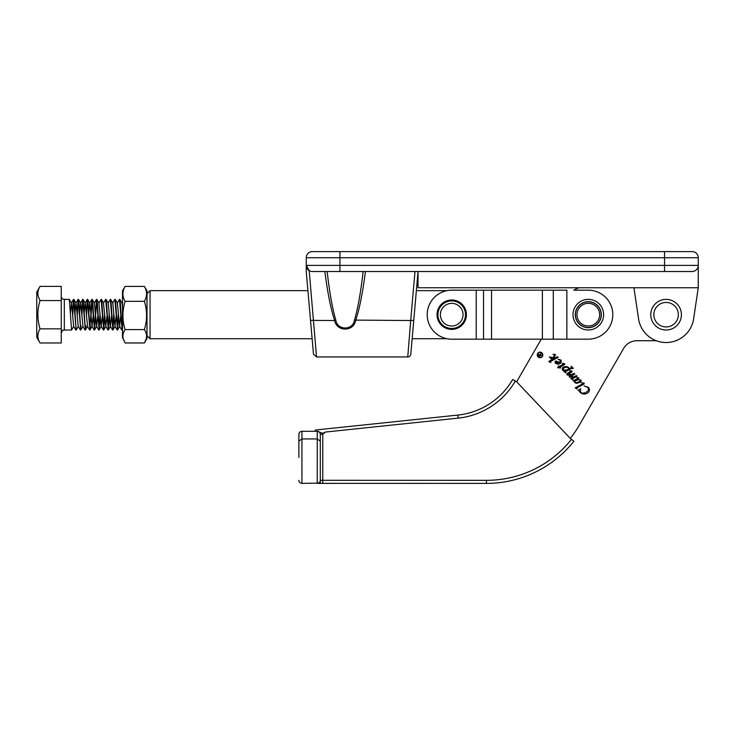 <?xml version="1.0" encoding="UTF-8"?>
<svg xmlns="http://www.w3.org/2000/svg" width="735" height="735" viewBox="0 0 735 735"><rect width="100%" height="100%" fill="white"/><g stroke="black" fill="none" stroke-linecap="round" stroke-linejoin="round"><path stroke-width="1.1" d="M147 293.715L150.059 290.647L307.919 290.647L307.699 288.046L312.393 341.784L312.127 338.734L150.059 338.734L147 335.665M365.433 271.509C362.667 292.98 359.406 309.316 355.639 320.524C353.755 331.852 336.584 331.944 334.645 320.524L310.519 320.368L313.477 354.16L306.247 271.509L306.247 265.381A6.128 6.128 0 0 0 312.375 271.509L692.122 271.509A6.128 6.128 0 0 0 698.25 265.381L698.25 287.743L418.031 287.743L418.031 271.509L416.359 290.647L446.999 290.647M446.999 338.734L412.151 338.734L411.83 342.418L413.759 320.368L410.801 354.16A3.059 3.059 0 0 1 407.75 356.953L316.528 356.953L313.477 354.16L312.393 341.784M666.094 330.006A15.316 15.316 0 0 1 650.778 314.69A15.316 15.316 0 0 1 666.094 299.375A15.316 15.316 0 0 1 681.409 314.69A15.316 15.316 0 0 1 666.094 330.006M692.122 271.509A6.128 6.128 0 0 0 698.25 265.381L698.25 257.728A6.128 6.128 0 0 0 692.122 251.6A6.128 6.128 0 0 1 698.25 257.728L306.247 257.728A6.128 6.128 0 0 1 312.375 251.6L692.122 251.6M306.247 257.728A6.128 6.128 0 0 1 312.375 251.6A6.128 6.128 0 0 0 306.247 257.728L306.247 265.381L309.205 270.627A6.128 6.128 0 0 1 307.037 268.394M693.638 318.779L698.25 287.743L693.638 318.779A27.847 27.847 0 0 1 638.55 318.779L633.938 287.743M407.75 356.953L410.709 320.524L354.472 320.102C357.798 308.976 360.683 292.769 363.136 271.509M309.205 270.627L316.528 356.953M327.148 271.509C329.602 292.769 332.496 308.976 335.812 320.102L334.645 320.524C330.888 309.316 327.617 292.98 324.852 271.509M306.247 271.509L307.699 288.046M418.031 271.509L413.759 320.368L410.709 320.524L414.99 271.509M335.812 320.102C337.365 330.649 352.965 330.566 354.472 320.102M150.059 290.647L150.059 338.734M678.341 314.69A12.247 12.247 0 0 0 666.094 302.443A12.247 12.247 0 0 0 653.847 314.69A12.247 12.247 0 0 0 666.094 326.937A12.247 12.247 0 0 0 678.341 314.69L678.341 314.69M599.236 317.658A11.328 11.328 0 0 0 591.289 303.739A11.328 11.328 0 0 0 577.379 311.686A11.328 11.328 0 0 0 585.317 325.605A11.328 11.328 0 0 0 599.236 317.658A11.328 11.328 0 0 1 585.317 325.605A11.328 11.328 0 0 1 577.379 311.686M603.077 318.705A15.316 15.316 0 0 0 592.337 299.898A15.316 15.316 0 0 0 573.539 310.639A15.316 15.316 0 0 0 584.27 329.445A15.316 15.316 0 0 0 603.077 318.705M447.358 304.226A11.328 11.328 0 0 0 441.257 319.045A11.328 11.328 0 0 0 456.077 325.146A11.328 11.328 0 0 0 462.177 310.326A11.328 11.328 0 0 0 447.358 304.226A11.328 11.328 0 0 1 462.177 310.326A11.328 11.328 0 0 1 456.077 325.146M446.062 301.12A14.7 14.7 0 0 0 438.152 320.341A14.7 14.7 0 0 0 457.372 328.26A14.7 14.7 0 0 0 465.292 309.031A14.7 14.7 0 0 0 446.062 301.12M122.497 337.53L122.497 290.876L125.088 286.411C122.212 291.372 122.212 296.334 125.088 301.313C122.212 310.721 122.212 320.148 125.088 329.592C123.14 332.56 122.506 335.592 123.204 338.697L125.088 342.969L122.497 337.53M125.088 342.969L144.409 342.969L147 338.495L147 290.876L144.409 286.411L125.088 286.411M144.409 342.969L146.302 338.697C146.991 335.61 146.366 332.569 144.409 329.592C147.285 320.194 147.285 310.767 144.409 301.313C147.285 296.361 147.285 291.391 144.409 286.411M144.409 301.313L125.088 301.313M144.409 329.592L125.088 329.592M73.776 326.267L71.571 329.997L69.338 299.421L64.312 299.375L64.312 330.006C63.311 330.961 63.467 328.076 61.253 333.065M67.004 329.997L64.312 330.006M71.58 330.006L66.977 329.997M122.497 327.92L122.102 329.997L120.384 303.665L119.465 299.375L122.111 330.006M121.936 329.528L122.497 322.904M118.592 316.206L117.508 329.997L115.79 303.665L114.871 299.375L117.517 330.006M117.343 329.528L118.399 313.174M113.998 316.206L112.914 329.997L111.196 303.665L110.278 299.375L112.924 330.006M112.749 329.528L113.806 313.174M109.405 316.206L108.321 329.997L106.603 303.665L105.684 299.375L108.33 330.006M108.155 329.528L109.212 313.174M104.811 316.206L103.727 329.997L102.009 303.665L101.09 299.375L103.736 330.006M103.561 329.528L104.618 313.174M100.217 316.206L99.133 329.997L97.415 303.665L96.496 299.375L99.142 330.006M98.968 329.528L100.024 313.174M96.671 299.852L94.549 330.006L92.821 303.665L91.903 299.375L94.549 330.006M94.374 329.528L96.496 299.375M90.524 325.706L89.946 329.997L88.228 303.665L87.309 299.375L89.955 330.006M89.78 329.528L91.903 299.375M85.931 325.706L85.352 329.997L83.634 303.665L82.715 299.375L85.361 330.006M85.186 329.528L85.582 325.706M79.545 313.174L80.666 303.114L82.963 326.267L80.758 329.997L79.04 303.665L78.121 299.375L80.767 330.006M80.593 329.528L80.988 325.706M78.369 326.267L76.164 329.997L74.446 303.665L73.528 299.375L76.174 330.006M117.278 303.114L119.465 299.375M112.685 303.114L114.871 299.375M108.091 303.114L110.278 299.375M106.915 316.197L105.794 326.267L103.497 303.114L105.684 299.375M102.321 316.197L101.2 326.267L98.903 303.114L101.09 299.375M92.077 299.852L91.03 316.206M87.483 299.852L86.436 316.206M86.243 313.174L87.309 299.375M82.89 299.852L81.842 316.206M81.649 313.174L82.715 299.375M78.296 299.852L77.248 316.206M77.056 313.174L78.121 299.375M73.702 299.852L72.655 316.206M72.462 313.174L73.528 299.375M36.75 337.282L36.75 292.098L40.039 286.402C37.981 289.7 37.402 293.081 38.284 296.527L40.039 300.56C37.163 309.968 37.163 319.394 40.039 328.848C37.163 333.552 37.163 338.256 40.039 342.979L36.75 337.282M40.039 286.402L61.253 286.402L61.253 342.979L40.039 342.979M61.253 300.56L40.039 300.56M61.253 328.848L40.039 328.848M122.497 306.238L122.01 303.114L119.869 299.421M120.696 316.197L119.575 326.267L117.416 303.114L115.276 299.421M116.102 316.197L114.982 326.267L112.822 303.114L110.682 299.421M111.509 316.197L110.388 326.267L108.229 303.114L106.088 299.421M97.727 316.197L96.607 326.267L94.31 303.114L96.441 299.421M93.134 316.197L92.068 326.322L89.854 303.114L88.733 313.174M85.416 329.951L87.557 326.267L85.26 303.114L84.139 313.174M80.363 329.96L78.232 326.267L76.072 303.114L74.952 313.174M75.769 329.96L73.638 326.267L71.479 303.114L70.358 313.174M537.515 354.904A2.536 2.536 0 0 0 540.05 357.44A2.536 2.536 0 0 0 542.586 354.913A2.536 2.536 0 0 0 540.05 352.377A2.536 2.536 0 0 0 537.515 354.904M542.843 354.913A2.802 2.802 0 0 0 540.05 352.111A2.802 2.802 0 0 0 537.248 354.904A2.802 2.802 0 0 0 540.05 357.706A2.802 2.802 0 0 0 542.843 354.913M298.869 457.39L298.879 434.357C299.062 432.492 300.082 431.473 301.938 431.298L317.254 431.298A3.059 3.059 0 0 1 319.183 431.978A3.059 3.059 0 0 0 317.254 431.298L322.766 433.347L325.228 432.07L322.766 434.357L320.313 434.357L320.313 457.4M319.67 432.483A3.059 3.059 0 0 1 320.313 434.192A3.059 3.059 0 0 0 319.67 432.483L320.111 433.255M298.869 457.335L298.879 434.357A3.059 3.059 0 0 1 300.762 431.528A3.059 3.059 0 0 0 298.879 434.357L298.869 457.335M315.315 430.728L315.37 431.298L301.938 431.298L301.938 438.942L298.879 441.156M298.869 480.304A3.059 3.059 0 0 0 301.929 483.364A3.059 3.059 0 0 1 298.869 480.304A3.059 3.059 0 0 0 301.929 483.364L301.938 438.942L317.254 438.942L317.254 431.298L318.044 431.298M550.855 362.631L548.76 361.436L554.732 358.165L551.544 358.037L551.443 359.066L549.348 356.971L553.115 357.688L554.64 354.968L553.06 354.288L555.504 354.463L554.089 357.761L555.302 357.862L557.507 356.65L558.159 357.302L550.469 361.519L550.855 362.631M560.575 367.996L557.553 367.702L558.977 366.6L558.251 365.874L559.326 366.407L563.864 363.917L562.376 363.356L564.645 363.614L564.645 364.496L560.07 367.16L560.575 367.996M572.868 379.774L570.865 378.681L573.603 377.11L569.322 377.128L569.322 376.026L571.628 374.694L568.017 375.181L566.887 374.694L566.997 373.518L571.012 371.322L569.634 370.734L572.032 371L572.05 371.763L567.806 374.538L571.554 374.437L574.2 373.343L574.853 374.005L570.231 376.954L574.164 376.706L576.451 375.603L577.104 376.256L572.39 378.856L572.868 379.774M577.205 388.99L575.183 387.869L583.177 383.495L581.734 382.797L584.16 383.137L584.206 383.946L576.718 388.071L577.205 388.99M656.199 340.718L636.923 340.718A15.316 15.316 0 0 0 623.666 348.372L579.263 425.225A107.191 107.191 0 0 1 570.296 438.391L516.641 381.796L541.263 339.175M566.869 339.175L553.29 339.175L553.28 290.178L566.869 290.178L566.869 339.175L588.312 339.175A24.503 24.503 0 0 0 612.806 314.672A24.503 24.503 0 0 0 588.303 290.178L573.778 290.178A28.481 28.481 0 0 1 579.051 287.743M578.941 390.726L578.004 390.331L580.714 388.714L580.393 392.178L582.331 393.188L585.29 392.766L587.486 391.323C588.717 389.991 588.744 388.64 587.587 387.281L584.141 386.004L588.266 387.244C589.81 388.944 589.856 390.662 588.386 392.407C585.639 394.612 582.873 394.621 580.108 392.435L578.941 390.726M574.706 381.052L573.116 380.923L578.068 378.213L576.892 377.744L578.932 377.909L577.673 379.435L581.137 380.105L580.99 382.117L576.313 383.33L574.807 382.623L574.706 381.052M565.812 372.719L563.828 371.634L565.27 370.844L562.303 370.109L562.44 367.831C564.471 366.223 566.529 366.131 568.605 367.564L569.23 368.667L571.398 367.426L571.233 366.232L573.41 368.41L571.389 368.501L565.987 371.451L565.399 371.827L565.812 372.719M556.129 361.023L559.785 362.539L560.171 360.214L557.966 359.204L561.163 360.122L561.09 362.86C559.197 364.404 557.268 364.487 555.311 363.118L555.063 361.482L556.129 361.023M570.296 438.391L573.888 441.248A111.784 111.784 0 0 1 486.432 483.4L317.244 483.364A3.059 3.059 0 0 0 320.304 480.304L320.313 434.357L320.313 441.156L317.254 438.942L317.244 483.364A3.059 3.059 0 0 0 320.304 480.304L320.313 434.357C320.129 432.502 319.109 431.482 317.254 431.298M315.37 431.298L315.241 430.039L457.859 415.082A71.966 71.966 0 0 0 512.663 379.499L516.641 381.796M301.929 483.364L318.411 483.134M322.766 434.357L322.757 480.304L320.304 480.304L320.304 483.364L322.757 483.364L322.757 480.304L486.432 480.332A108.716 108.716 0 0 0 571.499 439.346M306.532 431.298L303.252 431.298M575.22 380.96L575.082 382.356L576.056 382.76L580.016 381.465L580.126 380.179L578.123 379.701L575.22 380.96M566.915 369.935L568.715 368.952L568.247 367.748C566.464 366.921 564.802 367.206 563.267 368.621L563.111 370.017L566.915 369.935M555.743 363.007L559.482 362.778L558.113 361.942L555.715 362.107L555.743 363.007M538.415 354.683L539.003 356.135L540.17 355.565L538.415 354.683M540.528 355.391L542.366 354.83L538.884 356.539L537.827 355.409L538.185 354.454L540.05 354.904L540.703 353.158L540.528 355.391M553.28 290.178L451.722 290.187A24.503 24.503 0 0 0 427.219 314.69A24.503 24.503 0 0 0 451.722 339.193L476.225 339.184L476.216 290.187M553.29 339.175L476.225 339.184M339.938 271.509L339.938 251.6M664.559 271.509L664.559 251.6M306.247 265.381L698.25 265.381M575.9 311.282A12.862 12.862 0 0 1 591.693 302.269A12.862 12.862 0 0 1 600.716 318.062A12.862 12.862 0 0 1 584.913 327.084A12.862 12.862 0 0 1 575.9 311.282M600.862 318.108A13.019 13.019 0 0 0 591.739 302.122A13.019 13.019 0 0 0 575.753 311.245A13.019 13.019 0 0 0 584.876 327.231A13.019 13.019 0 0 0 600.862 318.108M457.023 327.406A13.781 13.781 0 0 1 438.997 319.991A13.781 13.781 0 0 1 446.421 301.966A13.781 13.781 0 0 1 464.437 309.389A13.781 13.781 0 0 1 457.023 327.406M515.318 381.033A75.034 75.034 0 0 1 458.171 418.123L325.228 432.07M573.888 441.248A111.784 111.784 0 0 1 486.432 483.4L486.432 480.332M458.171 418.123L457.859 415.082A71.966 71.966 0 0 0 512.663 379.499M542.375 339.175L542.366 290.178M491.531 339.184L491.531 290.187M483.538 339.184L483.529 290.187M64.312 299.375C62.457 299.191 61.428 298.171 61.253 296.315M121.936 302.995L122.497 302.021M119.575 326.267L121.707 329.96M114.982 326.267L117.113 329.96M110.388 326.267L112.519 329.96M105.794 326.267L107.926 329.96M101.2 326.267L103.332 329.96M96.607 326.267L98.738 329.96M92.013 326.267L94.144 329.96M89.716 303.114L91.847 299.421M87.419 326.267L89.551 329.96M85.122 303.114L87.254 299.421M82.825 326.267L84.957 329.96M80.528 303.114L82.66 299.421M75.935 303.114L78.066 299.421M71.341 303.114L73.472 299.421M122.497 329.381L122.166 329.951M119.713 326.267L117.572 329.951M115.119 326.267L112.979 329.951M110.526 326.267L108.385 329.951M105.932 326.267L103.791 329.951M103.635 303.114L101.494 299.421M101.338 326.267L99.197 329.951M99.041 303.114L96.901 299.421M96.744 326.267L94.604 329.951M94.447 303.114L92.307 299.421M92.151 326.267L90.01 329.951M89.854 303.114L87.713 299.421M85.26 303.114L83.119 299.421M80.666 303.114L78.526 299.421M76.072 303.114L73.932 299.421M71.479 303.114L69.338 299.421M301.938 431.298C300.082 431.482 299.062 432.502 298.879 434.357"/></g></svg>
